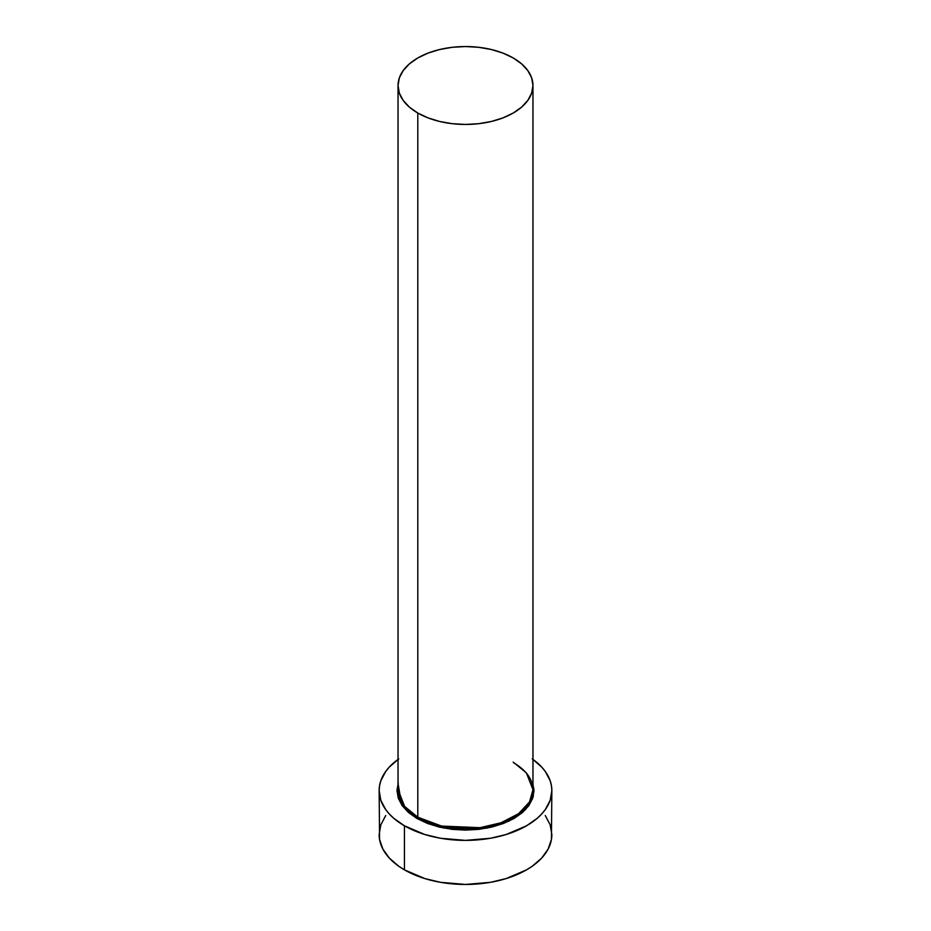 <?xml version="1.0" encoding="UTF-8"?>
<svg xmlns="http://www.w3.org/2000/svg" width="931" height="931" viewBox="0 0 931 931"><rect width="100%" height="100%" fill="white"/><g stroke="black" fill="none" stroke-linecap="round" stroke-linejoin="round"><path stroke-width="1.4" d="M532.718 782.808L534.033 790.535L532.718 798.251L528.82 805.676L522.489 812.519L513.97 818.512L503.578 823.435L491.731 827.089L478.871 829.346L465.5 830.103L452.129 829.346L439.269 827.089L427.422 823.435L417.03 818.512A1.082 0.628 120 0 0 417.798 817.197L417.798 113.035A67.463 38.951 180 0 1 398.037 85.501A67.463 38.951 180 0 1 439.688 49.518A67.463 38.951 180 0 1 513.202 57.955A67.463 38.951 180 0 1 532.963 85.501A67.463 38.951 180 0 1 491.312 121.484A67.463 38.951 180 0 1 417.798 113.035L417.798 817.197A67.463 38.951 0 0 1 398.037 789.651L404.624 806.432L417.798 817.197A1.082 0.628 -60 0 1 417.03 818.512L401.773 805.094L398.037 783.541M532.963 85.501L531.659 77.901L527.819 70.593L521.593 63.855L513.202 57.955L502.984 53.114L491.312 49.518L478.662 47.295L465.5 46.55L452.338 47.295L439.688 49.518L428.016 53.114L417.798 57.955L409.407 63.855L403.181 70.593L399.341 77.901L398.037 85.501L399.341 93.1L403.181 100.397L409.407 107.135L417.798 113.035L428.016 117.876L439.688 121.484L452.338 123.695L465.5 124.44L478.662 123.695L491.312 121.484L502.984 117.876L513.202 113.035L521.593 107.135L527.819 100.397L531.659 93.1L532.963 85.501L532.963 789.651L529.553 801.87L518.614 813.659L501.006 822.771L479.93 827.694L441.585 826.065L417.798 817.197A67.463 38.951 0 0 0 491.312 825.634A67.463 38.951 0 0 0 532.963 789.651L526.376 772.87L513.202 762.117M532.963 759.417A86.35 49.855 180 0 1 551.85 790.535A86.35 49.855 180 0 1 498.539 836.585A86.35 49.855 180 0 1 404.438 825.785L404.438 869.845A86.35 49.855 0 0 0 498.539 880.656A86.35 49.855 0 0 0 551.85 834.595L550.186 824.866L545.275 815.521M385.725 815.521L380.814 824.866L379.15 834.595A86.35 49.855 0 0 0 404.438 869.845L404.438 825.785A86.35 49.855 180 0 1 379.15 790.535A86.35 49.855 180 0 1 398.037 759.417M398.747 758.905L389.344 767.028L385.725 771.45L380.814 780.806L379.569 785.648L379.15 790.535L380.814 800.253L385.725 809.609L389.344 814.031L393.708 818.233L404.438 825.785L424.792 834.502L440.433 838.237L465.5 840.39L490.567 838.237L506.208 834.502L526.562 825.785L537.292 818.233L541.656 814.031L545.275 809.609L550.186 800.253L551.85 790.535L551.431 785.648L550.186 780.806L545.275 771.45L541.656 767.028L532.253 758.905M532.963 783.541L533.335 796.203L525.538 809.621L509.059 821.084L486.843 828.136L443.703 828.043L417.03 818.512L408.511 812.519L402.18 805.676L398.282 798.251L396.967 790.535L398.282 782.808M379.15 790.535L379.569 839.483L382.874 849.072L389.344 858.103L398.747 866.226L404.438 869.845L424.792 878.561L440.433 882.309L465.5 884.45L490.567 882.309L506.208 878.561L526.562 869.845L532.253 866.226L541.656 858.103L548.126 849.072L551.431 839.483L551.85 790.535M398.037 789.651L398.037 85.501M532.963 789.651C532.765 779.305 526.248 770.286 513.423 762.605"/></g></svg>
